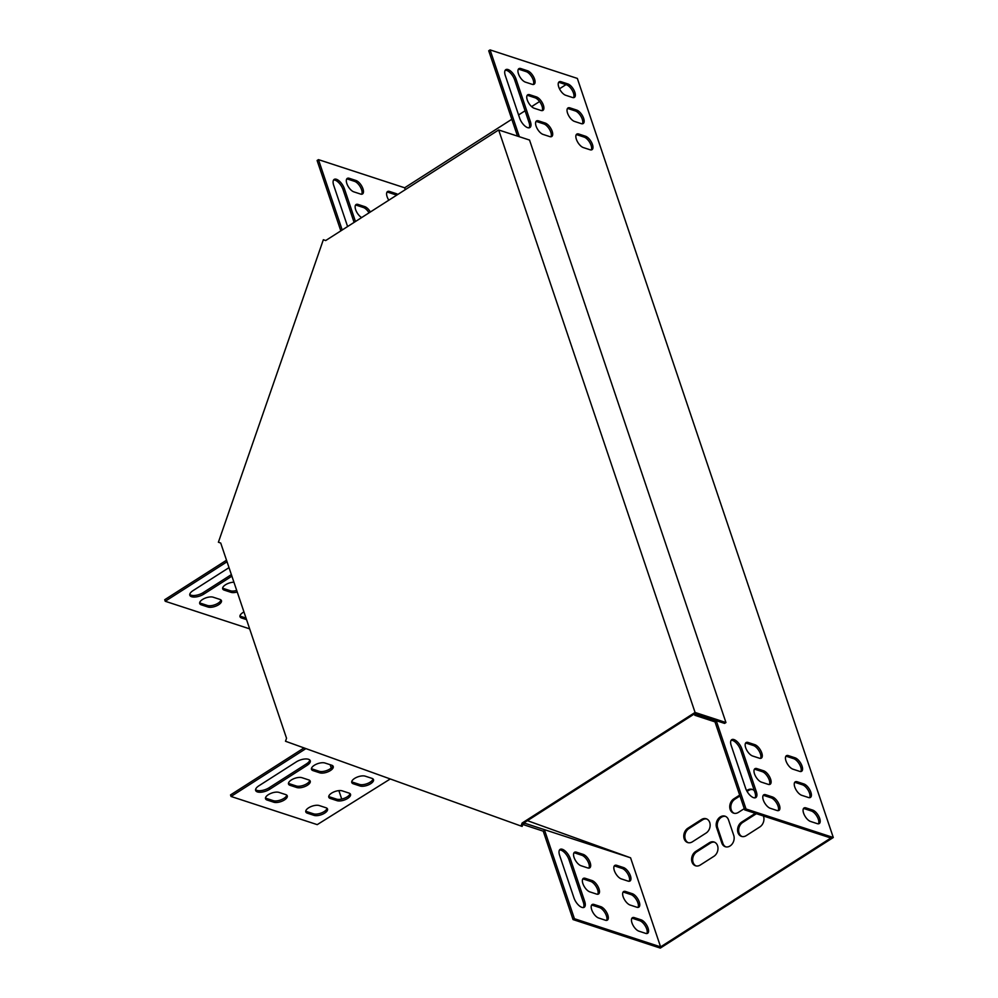 <?xml version="1.0" encoding="UTF-8"?>
<svg xmlns="http://www.w3.org/2000/svg" width="998" height="998" viewBox="0 0 998 998"><rect width="100%" height="100%" fill="white"/><g stroke="black" fill="none" stroke-linecap="round" stroke-linejoin="round"><path stroke-width="1.5" d="M522.091 823.051L523.164 823.4L694.783 713.67L724.585 723.413L725.945 722.54L529.539 140.057L498.663 129.965L325.685 240.555L323.352 239.72L218.4 542.213L220.733 543.062L286.538 738.258L285.503 741.252L521.056 826.045L522.091 823.051L695.07 712.447L725.945 722.54M498.663 129.965L695.07 712.447M521.056 826.045L522.129 826.394L523.164 823.4M323.352 239.72L325.722 240.53M332.746 765.778A7.922 3.418 -18.6 0 1 327.332 770.306A7.922 3.418 -18.6 0 1 319.235 771.279L312.524 769.084A7.922 3.418 -18.6 0 1 311.451 768.497M373.027 778.939A7.922 3.418 -18.6 0 1 367.601 783.467A7.922 3.418 -18.6 0 1 359.505 784.428L352.793 782.245A7.922 3.418 -18.6 0 1 351.733 781.659M309.817 760.027A9.057 3.905 -18.6 0 1 306.536 763.832L269.073 787.784A9.057 3.905 -18.6 0 1 255.575 789.63M327.057 808.33A7.922 3.418 -18.6 0 1 321.63 812.859A7.922 3.418 -18.6 0 1 313.547 813.819L306.835 811.636A7.922 3.418 -18.6 0 1 305.762 811.05M286.775 795.169A7.922 3.418 -18.6 0 1 281.361 799.697A7.922 3.418 -18.6 0 1 273.265 800.658L266.553 798.475A7.922 3.418 -18.6 0 1 265.48 797.889M350.036 793.635A7.922 3.418 -18.6 0 1 344.622 798.163A7.922 3.418 -18.6 0 1 336.526 799.124L329.814 796.94A7.922 3.418 -18.6 0 1 328.741 796.354M309.767 780.473A7.922 3.418 -18.6 0 1 304.34 785.002A7.922 3.418 -18.6 0 1 296.256 785.975L289.545 783.779A7.922 3.418 -18.6 0 1 288.472 783.193M390.28 778.964L317.227 824.635L231.049 796.466L230.526 794.919L304.041 747.914M229.016 567.625L193.038 590.629A9.057 3.905 161.4 0 0 189.832 595.27A9.057 3.905 161.4 0 0 203.779 594.134L231.885 576.158M243.961 611.974A7.922 3.418 161.4 0 0 239.982 616.702A7.922 3.418 161.4 0 0 241.541 617.987L246.543 619.621M213.173 597.203A7.922 3.418 161.4 0 0 204.228 598.551A7.922 3.418 161.4 0 0 199.712 603.553A7.922 3.418 161.4 0 0 201.259 604.825L207.971 607.021A7.922 3.418 161.4 0 0 216.928 605.674A7.922 3.418 161.4 0 0 221.444 600.671A7.922 3.418 161.4 0 0 219.897 599.399L213.173 597.203M233.931 582.208A7.922 3.418 161.4 0 0 225.91 584.529A7.922 3.418 161.4 0 0 222.691 588.857A7.922 3.418 161.4 0 0 224.251 590.13L230.962 592.325A7.922 3.418 161.4 0 0 237.225 591.989M249.662 628.865L165.231 601.27L227.033 561.762M534.254 108.271A7.922 3.58 -122.6 0 1 527.979 101.696A7.922 3.58 -122.6 0 1 527.692 94.822A7.922 3.58 -122.6 0 1 529.676 94.723L536.4 96.906A7.922 3.58 -122.6 0 1 542.663 103.48A7.922 3.58 -122.6 0 1 542.949 110.366A7.922 3.58 -122.6 0 1 540.966 110.466L534.254 108.271M583.343 147.579A7.922 3.58 -122.6 0 1 577.081 140.992A7.922 3.58 -122.6 0 1 576.782 134.119A7.922 3.58 -122.6 0 1 578.765 134.019L585.489 136.215A7.922 3.58 -122.6 0 1 591.752 142.789A7.922 3.58 -122.6 0 1 592.039 149.663A7.922 3.58 -122.6 0 1 590.055 149.762L583.343 147.579M748.088 742.462A7.922 3.58 57.4 0 0 746.105 742.562A7.922 3.58 57.4 0 0 746.392 749.436A7.922 3.58 57.4 0 0 752.654 756.022L759.378 758.206A7.922 3.58 57.4 0 0 761.362 758.106A7.922 3.58 57.4 0 0 761.062 751.232A7.922 3.58 57.4 0 0 754.8 744.658L748.088 742.462L746.729 743.335A7.922 3.58 57.4 0 0 745.531 743.173M765.716 794.745A7.922 3.58 57.4 0 0 763.732 794.845A7.922 3.58 57.4 0 0 764.019 801.731A7.922 3.58 57.4 0 0 770.294 808.305L777.005 810.501A7.922 3.58 57.4 0 0 778.989 810.388A7.922 3.58 57.4 0 0 778.702 803.515A7.922 3.58 57.4 0 0 772.427 796.94L765.716 794.745L764.356 795.618A7.922 3.58 57.4 0 0 763.171 795.456M797.177 781.758A7.922 3.58 57.4 0 0 795.194 781.871A7.922 3.58 57.4 0 0 795.481 788.744A7.922 3.58 57.4 0 0 801.743 795.319L808.467 797.514A7.922 3.58 57.4 0 0 810.451 797.414A7.922 3.58 57.4 0 0 810.164 790.528A7.922 3.58 57.4 0 0 803.889 783.954L797.177 781.758L795.818 782.632A7.922 3.58 57.4 0 0 794.62 782.469M745.581 788.17A9.057 4.092 57.4 0 0 755.835 797.552A9.057 4.092 57.4 0 0 756.322 791.676L741.951 749.074A9.057 4.092 57.4 0 0 731.709 739.693A9.057 4.092 57.4 0 0 731.222 745.568L745.581 788.17M805.997 807.906A7.922 3.58 57.4 0 0 804.014 808.006A7.922 3.58 57.4 0 0 804.301 814.879A7.922 3.58 57.4 0 0 810.563 821.466L817.275 823.649A7.922 3.58 57.4 0 0 819.258 823.55A7.922 3.58 57.4 0 0 818.971 816.676A7.922 3.58 57.4 0 0 812.709 810.102L805.997 807.906L804.638 808.779A7.922 3.58 57.4 0 0 803.44 808.617M696.117 714.106L716.364 721.005L746.03 808.991L833.293 837.509L577.343 78.418L490.08 49.9L519.359 136.726M565.716 95.284A7.922 3.58 -122.6 0 1 559.441 88.71A7.922 3.58 -122.6 0 1 559.154 81.836A7.922 3.58 -122.6 0 1 561.138 81.736L567.85 83.932A7.922 3.58 -122.6 0 1 574.124 90.506A7.922 3.58 -122.6 0 1 574.411 97.38A7.922 3.58 -122.6 0 1 572.428 97.48L565.716 95.284M505.3 75.549A9.057 4.092 -122.6 0 1 505.786 69.673A9.057 4.092 -122.6 0 1 516.041 79.054L530.4 121.656A9.057 4.092 -122.6 0 1 529.913 127.532A9.057 4.092 -122.6 0 1 519.659 118.151L505.3 75.549M788.37 755.623A7.922 3.58 57.4 0 0 786.387 755.723A7.922 3.58 57.4 0 0 786.674 762.597A7.922 3.58 57.4 0 0 792.936 769.171L799.648 771.367A7.922 3.58 57.4 0 0 801.631 771.267A7.922 3.58 57.4 0 0 801.344 764.393A7.922 3.58 57.4 0 0 795.082 757.819L788.37 755.623L786.998 756.496A7.922 3.58 57.4 0 0 785.813 756.334M756.908 768.61A7.922 3.58 57.4 0 0 754.925 768.71A7.922 3.58 57.4 0 0 755.212 775.583A7.922 3.58 57.4 0 0 761.474 782.158L768.186 784.353A7.922 3.58 57.4 0 0 770.169 784.253A7.922 3.58 57.4 0 0 769.882 777.38A7.922 3.58 57.4 0 0 763.62 770.793L756.908 768.61L755.536 769.47A7.922 3.58 57.4 0 0 754.351 769.308M574.524 121.432A7.922 3.58 -122.6 0 1 568.261 114.857A7.922 3.58 -122.6 0 1 567.974 107.971A7.922 3.58 -122.6 0 1 569.958 107.871L576.669 110.067A7.922 3.58 -122.6 0 1 582.932 116.641A7.922 3.58 -122.6 0 1 583.219 123.527A7.922 3.58 -122.6 0 1 581.235 123.627L574.524 121.432M525.435 82.135A7.922 3.58 -122.6 0 1 519.172 75.549A7.922 3.58 -122.6 0 1 518.885 68.675A7.922 3.58 -122.6 0 1 520.869 68.575L527.58 70.771A7.922 3.58 -122.6 0 1 533.843 77.345A7.922 3.58 -122.6 0 1 534.13 84.219A7.922 3.58 -122.6 0 1 532.146 84.319L525.435 82.135M543.062 134.418A7.922 3.58 -122.6 0 1 536.799 127.844A7.922 3.58 -122.6 0 1 536.512 120.958A7.922 3.58 -122.6 0 1 538.496 120.858L545.207 123.053A7.922 3.58 -122.6 0 1 551.47 129.628A7.922 3.58 -122.6 0 1 551.757 136.501A7.922 3.58 -122.6 0 1 549.773 136.601L543.062 134.418M542.151 110.628A7.922 3.58 57.4 0 0 540.891 103.567A7.922 3.58 57.4 0 0 535.028 97.779L528.316 95.583A7.922 3.58 57.4 0 0 527.131 95.421M591.24 149.925A7.922 3.58 57.4 0 0 589.98 142.864A7.922 3.58 57.4 0 0 584.117 137.088L577.405 134.892A7.922 3.58 57.4 0 0 576.22 134.73M760.563 758.368A7.922 3.58 57.4 0 0 759.291 751.319A7.922 3.58 57.4 0 0 753.44 745.531L746.729 743.335M778.19 810.663A7.922 3.58 57.4 0 0 776.931 803.602A7.922 3.58 57.4 0 0 771.067 797.814L764.356 795.618M809.652 797.676A7.922 3.58 57.4 0 0 808.38 790.616A7.922 3.58 57.4 0 0 802.529 784.827L795.818 782.632M755.049 797.839A9.057 4.092 57.4 0 0 754.962 792.549L740.591 749.947A9.057 4.092 57.4 0 0 731.122 740.279M818.472 823.812A7.922 3.58 57.4 0 0 817.2 816.763A7.922 3.58 57.4 0 0 811.349 810.975L804.638 808.779M694.396 713.919L694.87 715.304L715.005 721.878L744.67 809.865L830.86 838.021L660.601 946.877L630.574 857.806L544.384 829.637L574.424 918.721L660.601 946.877M490.08 49.9L488.721 50.773L517.5 136.115M573.613 97.642A7.922 3.58 57.4 0 0 572.353 90.581A7.922 3.58 57.4 0 0 566.49 84.793L559.778 82.609A7.922 3.58 57.4 0 0 558.593 82.447M529.14 127.819A9.057 4.092 57.4 0 0 529.04 122.529L514.681 79.927A9.057 4.092 57.4 0 0 505.2 70.259M800.845 771.529A7.922 3.58 57.4 0 0 799.573 764.468A7.922 3.58 57.4 0 0 793.709 758.68L786.998 756.496M769.383 784.515A7.922 3.58 57.4 0 0 768.111 777.454A7.922 3.58 57.4 0 0 762.26 771.666L755.536 769.47M582.433 123.789A7.922 3.58 57.4 0 0 581.16 116.729A7.922 3.58 57.4 0 0 575.31 110.94L568.598 108.745A7.922 3.58 57.4 0 0 567.4 108.582M533.344 84.481A7.922 3.58 57.4 0 0 532.071 77.42A7.922 3.58 57.4 0 0 526.22 71.644L519.509 69.448A7.922 3.58 57.4 0 0 518.311 69.286M550.971 136.763A7.922 3.58 57.4 0 0 549.698 129.715A7.922 3.58 57.4 0 0 543.848 123.927L537.136 121.731A7.922 3.58 57.4 0 0 535.938 121.569M370.383 211.975A7.922 3.58 57.4 0 0 364.781 206.636L358.07 204.44A7.922 3.58 57.4 0 0 356.086 204.54A7.922 3.58 57.4 0 0 356.049 210.728A7.922 3.58 57.4 0 0 361.663 217.564M355.463 221.519L344.422 188.784A9.057 4.092 57.4 0 0 334.18 179.403A9.057 4.092 57.4 0 0 333.681 185.279L347.603 226.546M342.202 230.002L318.462 159.63L404.652 187.786L405.288 189.67M397.79 194.448A7.922 3.58 57.4 0 0 396.243 193.649L389.532 191.454A7.922 3.58 57.4 0 0 387.548 191.554A7.922 3.58 57.4 0 0 388.821 200.199M349.25 178.305A7.922 3.58 57.4 0 0 347.267 178.405A7.922 3.58 57.4 0 0 347.554 185.279A7.922 3.58 57.4 0 0 353.828 191.853L360.54 194.049A7.922 3.58 57.4 0 0 362.524 193.949A7.922 3.58 57.4 0 0 362.237 187.063A7.922 3.58 57.4 0 0 355.962 180.488L349.25 178.305L347.89 179.166A7.922 3.58 57.4 0 0 346.693 179.004M369.023 212.848A7.922 3.58 57.4 0 0 363.422 207.509L356.71 205.314A7.922 3.58 57.4 0 0 355.513 205.151M354.103 222.392L343.062 189.657A9.057 4.092 57.4 0 0 333.594 179.989M340.829 230.875L317.102 160.491L318.462 159.63M396.431 195.321A7.922 3.58 57.4 0 0 394.884 194.523L388.16 192.327A7.922 3.58 57.4 0 0 386.974 192.165M361.725 194.211A7.922 3.58 57.4 0 0 360.453 187.15A7.922 3.58 57.4 0 0 354.602 181.362L347.89 179.166M585.29 878.327A7.922 3.58 57.4 0 0 583.306 878.427A7.922 3.58 57.4 0 0 583.593 885.313A7.922 3.58 57.4 0 0 589.855 891.888L596.567 894.083A7.922 3.58 57.4 0 0 598.551 893.983A7.922 3.58 57.4 0 0 598.264 887.097A7.922 3.58 57.4 0 0 592.001 880.523L585.29 878.327L583.93 879.201A7.922 3.58 57.4 0 0 582.732 879.038M616.752 865.341A7.922 3.58 57.4 0 0 614.768 865.453A7.922 3.58 57.4 0 0 615.055 872.327A7.922 3.58 57.4 0 0 621.317 878.901L628.029 881.097A7.922 3.58 57.4 0 0 630.012 880.997A7.922 3.58 57.4 0 0 629.726 874.111A7.922 3.58 57.4 0 0 623.463 867.536L616.752 865.341L615.392 866.214A7.922 3.58 57.4 0 0 614.194 866.052M573.962 897.888A9.057 4.092 57.4 0 0 584.217 907.282A9.057 4.092 57.4 0 0 584.703 901.406L570.345 858.804A9.057 4.092 57.4 0 0 560.09 849.41A9.057 4.092 57.4 0 0 559.604 855.286L573.962 897.888M634.379 917.636A7.922 3.58 57.4 0 0 632.395 917.736A7.922 3.58 57.4 0 0 632.682 924.61A7.922 3.58 57.4 0 0 638.945 931.184L645.669 933.38A7.922 3.58 57.4 0 0 647.652 933.28A7.922 3.58 57.4 0 0 647.353 926.406A7.922 3.58 57.4 0 0 641.09 919.819L634.379 917.636L633.019 918.497A7.922 3.58 57.4 0 0 631.821 918.335M625.559 891.488A7.922 3.58 57.4 0 0 623.575 891.588A7.922 3.58 57.4 0 0 623.875 898.474A7.922 3.58 57.4 0 0 630.137 905.049L636.849 907.232A7.922 3.58 57.4 0 0 638.832 907.132A7.922 3.58 57.4 0 0 638.545 900.258A7.922 3.58 57.4 0 0 632.283 893.684L625.559 891.488L624.199 892.362A7.922 3.58 57.4 0 0 623.014 892.2M594.109 904.475A7.922 3.58 57.4 0 0 592.126 904.575A7.922 3.58 57.4 0 0 592.413 911.448A7.922 3.58 57.4 0 0 598.675 918.023L605.387 920.218A7.922 3.58 57.4 0 0 607.37 920.119A7.922 3.58 57.4 0 0 607.083 913.245A7.922 3.58 57.4 0 0 600.821 906.671L594.109 904.475L592.737 905.348A7.922 3.58 57.4 0 0 591.552 905.186M576.47 852.192A7.922 3.58 57.4 0 0 574.486 852.292A7.922 3.58 57.4 0 0 574.773 859.166A7.922 3.58 57.4 0 0 581.048 865.74L587.76 867.936A7.922 3.58 57.4 0 0 589.743 867.836A7.922 3.58 57.4 0 0 589.456 860.962A7.922 3.58 57.4 0 0 583.194 854.375L576.47 852.192L575.11 853.053A7.922 3.58 57.4 0 0 573.925 852.891M597.765 894.245A7.922 3.58 57.4 0 0 596.492 887.185A7.922 3.58 57.4 0 0 590.641 881.396L583.93 879.201M629.227 881.259A7.922 3.58 57.4 0 0 627.954 874.198A7.922 3.58 57.4 0 0 622.103 868.41L615.392 866.214M583.443 907.556A9.057 4.092 57.4 0 0 583.343 902.267L568.985 859.665A9.057 4.092 57.4 0 0 559.504 849.997M543.249 831.172L573.052 919.582L660.314 948.1L833.293 837.509M646.854 933.542A7.922 3.58 57.4 0 0 645.581 926.481A7.922 3.58 57.4 0 0 639.73 920.692L633.019 918.497M638.034 907.394A7.922 3.58 57.4 0 0 636.774 900.346A7.922 3.58 57.4 0 0 630.911 894.557L624.199 892.362M606.584 920.381A7.922 3.58 57.4 0 0 605.312 913.32A7.922 3.58 57.4 0 0 599.449 907.531L592.737 905.348M588.945 868.098A7.922 3.58 57.4 0 0 587.685 861.037A7.922 3.58 57.4 0 0 581.822 855.249L575.11 853.053M296.768 787.522L290.056 785.326A7.922 3.418 -18.6 0 1 288.509 784.041A7.922 3.418 -18.6 0 1 293.025 779.051A7.922 3.418 -18.6 0 1 301.982 777.704L308.694 779.9A7.922 3.418 -18.6 0 1 310.241 781.172A7.922 3.418 -18.6 0 1 305.725 786.175A7.922 3.418 -18.6 0 1 296.768 787.522L296.256 785.975M337.05 800.683L330.338 798.487A7.922 3.418 -18.6 0 1 328.791 797.202A7.922 3.418 -18.6 0 1 333.295 792.2A7.922 3.418 -18.6 0 1 342.252 790.865L348.963 793.061A7.922 3.418 -18.6 0 1 350.523 794.333A7.922 3.418 -18.6 0 1 346.007 799.336A7.922 3.418 -18.6 0 1 337.05 800.683L336.526 799.124M273.789 802.217L267.077 800.022A7.922 3.418 -18.6 0 1 265.53 798.737A7.922 3.418 -18.6 0 1 270.034 793.747A7.922 3.418 -18.6 0 1 278.991 792.4L285.702 794.595A7.922 3.418 -18.6 0 1 287.262 795.868A7.922 3.418 -18.6 0 1 282.746 800.87A7.922 3.418 -18.6 0 1 273.789 802.217L273.265 800.658M231.049 796.466L305.924 748.6M314.071 815.378L307.347 813.183A7.922 3.418 -18.6 0 1 305.8 811.898A7.922 3.418 -18.6 0 1 310.316 806.895A7.922 3.418 -18.6 0 1 319.273 805.561L325.984 807.756A7.922 3.418 -18.6 0 1 327.531 809.029A7.922 3.418 -18.6 0 1 323.015 814.031A7.922 3.418 -18.6 0 1 314.071 815.378L313.547 813.819M307.047 765.379L269.597 789.331A9.057 3.905 -18.6 0 1 255.65 790.466A9.057 3.905 -18.6 0 1 258.856 785.825L296.319 761.873A9.057 3.905 -18.6 0 1 310.266 760.738A9.057 3.905 -18.6 0 1 307.047 765.379L306.536 763.832M360.029 785.987L353.317 783.792A7.922 3.418 -18.6 0 1 351.77 782.507A7.922 3.418 -18.6 0 1 356.286 777.504A7.922 3.418 -18.6 0 1 365.243 776.17L371.955 778.365A7.922 3.418 -18.6 0 1 373.501 779.638A7.922 3.418 -18.6 0 1 368.986 784.64A7.922 3.418 -18.6 0 1 360.029 785.987L359.505 784.428M319.759 772.826L313.048 770.631A7.922 3.418 -18.6 0 1 311.488 769.346A7.922 3.418 -18.6 0 1 316.004 764.356A7.922 3.418 -18.6 0 1 324.961 763.008L331.673 765.204A7.922 3.418 -18.6 0 1 333.232 766.476A7.922 3.418 -18.6 0 1 328.716 771.479A7.922 3.418 -18.6 0 1 319.759 772.826L319.235 771.279M222.654 588.009A7.922 3.418 161.4 0 0 223.727 588.583L230.438 590.779A7.922 3.418 161.4 0 0 236.701 590.442M199.662 602.705A7.922 3.418 161.4 0 0 200.735 603.279L207.447 605.474A7.922 3.418 161.4 0 0 215.543 604.501A7.922 3.418 161.4 0 0 220.957 599.973M165.231 601.27L164.707 599.723L226.509 560.215M239.944 615.853A7.922 3.418 161.4 0 0 241.017 616.44L246.019 618.074M189.757 594.434A9.057 3.905 161.4 0 0 203.255 592.587L231.374 574.611M527.431 820.668L630.574 857.806M565.991 84.63L559.479 88.797M539.569 101.534L531.61 106.611M525.085 110.79L518.586 114.945M511.812 119.273L404.652 187.786M330.138 764.705L331.249 767.986M338.883 790.628L341.728 799.074M721.816 843.011A7.922 6.2 -71.9 0 0 725.321 846.728A7.922 6.2 -71.9 0 0 732.22 843.934A7.922 6.2 -71.9 0 0 733.742 835.388L728.515 819.894A7.922 6.2 -71.9 0 0 725.01 816.177A7.922 6.2 -71.9 0 0 718.111 818.971A7.922 6.2 -71.9 0 0 716.589 827.517L721.816 843.011L722.889 843.36A7.922 6.2 -71.9 0 0 725.858 846.878M754.376 790.803A7.922 6.2 -71.9 0 0 752.193 789.381A7.922 6.2 -71.9 0 0 747.452 790.129L746.654 790.641M739.693 795.094L733.829 798.837A7.922 6.2 -71.9 0 0 729.738 806.634A7.922 6.2 -71.9 0 0 733.655 813.158A7.922 6.2 -71.9 0 0 738.395 812.397L744.259 808.654M687.859 828.228A7.922 6.2 -71.9 0 0 683.767 836.025A7.922 6.2 -71.9 0 0 687.684 842.549A7.922 6.2 -71.9 0 0 692.437 841.788L706.048 833.081A7.922 6.2 -71.9 0 0 710.152 825.284A7.922 6.2 -71.9 0 0 706.235 818.772A7.922 6.2 -71.9 0 0 701.482 819.52L687.859 828.228L688.932 828.59A7.922 6.2 -71.9 0 0 684.853 836.025A7.922 6.2 -71.9 0 0 688.233 842.686M695.693 851.469A7.922 6.2 -71.9 0 0 691.602 859.266A7.922 6.2 -71.9 0 0 695.519 865.777A7.922 6.2 -71.9 0 0 700.272 865.029L713.894 856.321A7.922 6.2 -71.9 0 0 717.986 848.525A7.922 6.2 -71.9 0 0 714.069 842.013A7.922 6.2 -71.9 0 0 709.316 842.761L695.693 851.469L696.766 851.818A7.922 6.2 -71.9 0 0 692.687 859.266A7.922 6.2 -71.9 0 0 696.068 865.927M756.397 813.694A7.922 6.2 -71.9 0 0 756.359 813.719L755.286 813.37A7.922 6.2 -71.9 0 0 755.286 813.37L741.664 822.078A7.922 6.2 -71.9 0 0 737.572 829.874A7.922 6.2 -71.9 0 0 741.489 836.386A7.922 6.2 -71.9 0 0 746.242 835.638L759.852 826.93A7.922 6.2 -71.9 0 0 763.395 815.977M523.651 824.772L524.249 823.063L544.384 829.637L543.785 831.346L522.79 824.46M746.03 808.991L744.67 809.865M574.424 918.721L573.052 919.582M725.546 816.376A7.922 6.2 -71.9 0 0 718.984 819.608A7.922 6.2 -71.9 0 0 717.674 827.866L722.889 843.36M752.729 789.58A7.922 6.2 -71.9 0 0 748.525 790.491L747.078 791.414M739.98 795.942L734.902 799.198A7.922 6.2 -71.9 0 0 730.823 806.634A7.922 6.2 -71.9 0 0 734.204 813.295M706.759 818.971A7.922 6.2 -71.9 0 0 702.555 819.869L688.932 828.59M714.593 842.212A7.922 6.2 -71.9 0 0 710.389 843.11L696.766 851.818M756.359 813.719L742.737 822.427A7.922 6.2 -71.9 0 0 738.657 829.874A7.922 6.2 -71.9 0 0 742.038 836.536M696.23 714.431L694.87 715.304M716.364 721.005L715.005 721.878M742.737 822.427L741.664 822.078M710.389 843.11L709.316 842.761M702.555 819.869L701.482 819.52M748.525 790.491L747.452 790.129M734.902 799.198L733.829 798.837M241.541 617.987L241.017 616.44M307.347 813.183L306.835 811.636M207.971 607.021L207.447 605.474M201.259 604.825L200.735 603.279M267.077 800.022L266.553 798.475M203.779 594.134L203.255 592.587M269.597 789.331L269.073 787.784M330.338 798.487L329.814 796.94M353.317 783.792L352.793 782.245M230.962 592.325L230.438 590.779M224.251 590.13L223.727 588.583M290.056 785.326L289.545 783.779M313.048 770.631L312.524 769.084M812.709 810.102L811.349 810.975M641.09 919.819L639.73 920.692M394.884 194.523L396.243 193.649M388.16 192.327L389.532 191.454M559.778 82.609L561.138 81.736M566.49 84.793L567.85 83.932M570.345 858.804L568.985 859.665M584.703 901.406L583.343 902.267M756.322 791.676L754.962 792.549M741.951 749.074L740.591 749.947M343.062 189.657L344.422 188.784M514.681 79.927L516.041 79.054M529.04 122.529L530.4 121.656M632.283 893.684L630.911 894.557M803.889 783.954L802.529 784.827M623.463 867.536L622.103 868.41M795.082 757.819L793.709 758.68M600.821 906.671L599.449 907.531M772.427 796.94L771.067 797.814M592.001 880.523L590.641 881.396M763.62 770.793L762.26 771.666M583.194 854.375L581.822 855.249M754.8 744.658L753.44 745.531M568.598 108.745L569.958 107.871M575.31 110.94L576.669 110.067M577.405 134.892L578.765 134.019M584.117 137.088L585.489 136.215M354.602 181.362L355.962 180.488M519.509 69.448L520.869 68.575M526.22 71.644L527.58 70.771M363.422 207.509L364.781 206.636M356.71 205.314L358.07 204.44M528.316 95.583L529.676 94.723M535.028 97.779L536.4 96.906M537.136 121.731L538.496 120.858M543.848 123.927L545.207 123.053M717.674 827.866L716.589 827.517"/></g></svg>
